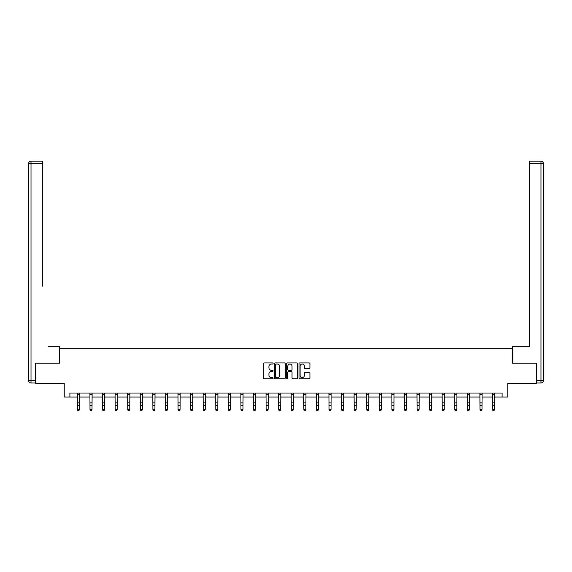 <?xml version="1.0" encoding="UTF-8"?>
<svg xmlns="http://www.w3.org/2000/svg" width="572" height="572" viewBox="0 0 572 572"><rect width="100%" height="100%" fill="white"/><g stroke="black" fill="none" stroke-linecap="round" stroke-linejoin="round"><path stroke-width="0.86" d="M273.101 363.492A0.551 0.551 0 0 0 272.544 362.934L264.135 362.934A0.794 0.794 0 0 0 263.342 363.728L263.342 377.978A0.794 0.794 0 0 0 264.135 378.764L272.544 378.764A0.551 0.551 0 0 0 273.101 378.214A0.551 0.551 0 0 0 272.544 377.656L271.457 377.656A2.531 2.531 0 0 1 268.926 375.125L268.926 373.938A2.531 2.531 0 0 1 271.457 371.407L272.544 371.407A0.551 0.551 0 0 0 273.101 370.849A0.551 0.551 0 0 0 272.544 370.298L271.457 370.298A2.531 2.531 0 0 1 268.926 367.767L268.926 366.573A2.531 2.531 0 0 1 271.457 364.042L272.544 364.042A0.551 0.551 0 0 0 273.101 363.492M309.13 368.518A0.794 0.794 0 0 0 309.924 367.724L309.924 363.728A0.794 0.794 0 0 0 309.13 362.934L299.792 362.934A0.794 0.794 0 0 0 298.999 363.728L298.999 377.978A0.794 0.794 0 0 0 299.792 378.764L309.13 378.764A0.794 0.794 0 0 0 309.924 377.978L309.924 373.144A0.794 0.794 0 0 0 309.13 372.358L305.133 372.358A0.794 0.794 0 0 0 304.347 373.144L304.347 375.539A2.116 2.116 0 0 1 302.223 377.656A2.116 2.116 0 0 1 300.107 375.539L300.107 366.159A2.116 2.116 0 0 1 302.223 364.042A2.116 2.116 0 0 1 304.347 366.159L304.347 367.724A0.794 0.794 0 0 0 305.133 368.518L309.13 368.518M69.884 397.061L69.884 393.028L502.116 393.028L502.116 397.061L507.757 397.061L507.757 383.347L536.386 383.347L536.386 363.191L512.355 363.191L512.355 348.677L59.645 348.677L59.645 363.191L35.614 363.191L35.614 383.347L64.243 383.347L64.243 397.061L77.427 397.061M285.306 363.728A0.794 0.794 0 0 0 284.513 362.934L275.175 362.934A0.794 0.794 0 0 0 274.381 363.728L274.381 377.978A0.794 0.794 0 0 0 275.175 378.764L284.513 378.764A0.794 0.794 0 0 0 285.306 377.978L285.306 363.728M287.487 362.934L296.825 362.934A0.794 0.794 0 0 1 297.619 363.728L297.619 377.978A0.794 0.794 0 0 1 296.825 378.764L292.828 378.764A0.794 0.794 0 0 1 292.035 377.978L292.035 372.193A0.794 0.794 0 0 0 291.241 371.407L288.595 371.407A0.794 0.794 0 0 0 287.802 372.193L287.802 378.214A0.551 0.551 0 0 1 287.244 378.764A0.551 0.551 0 0 1 286.694 378.214L286.694 363.728A0.794 0.794 0 0 1 287.487 362.934M79.444 397.061L90.004 397.061M92.02 397.061L102.588 397.061M104.605 397.061L115.165 397.061M117.181 397.061L127.749 397.061M129.758 397.061L140.326 397.061M142.342 397.061L152.903 397.061M154.919 397.061L165.487 397.061M167.503 397.061L178.064 397.061M180.08 397.061L190.648 397.061M192.657 397.061L203.224 397.061M205.241 397.061L215.801 397.061M217.818 397.061L228.385 397.061M230.402 397.061L240.962 397.061M242.978 397.061L253.546 397.061M255.555 397.061L266.123 397.061M268.139 397.061L278.7 397.061M280.716 397.061L291.284 397.061M293.3 397.061L303.861 397.061M305.877 397.061L316.445 397.061M318.454 397.061L329.022 397.061M331.038 397.061L341.598 397.061M343.615 397.061L354.182 397.061M356.199 397.061L366.759 397.061M368.776 397.061L379.343 397.061M381.352 397.061L391.92 397.061M393.936 397.061L404.497 397.061M406.513 397.061L417.081 397.061M419.097 397.061L429.658 397.061M431.674 397.061L442.242 397.061M444.251 397.061L454.819 397.061M456.835 397.061L467.396 397.061M469.412 397.061L479.979 397.061M481.996 397.061L492.556 397.061M494.573 397.061L502.116 397.061M276.047 364.042A0.551 0.551 0 0 0 275.49 364.6L275.49 377.105A0.551 0.551 0 0 0 276.047 377.656L277.191 377.656A2.531 2.531 0 0 0 279.729 375.125L279.729 366.573A2.531 2.531 0 0 0 277.191 364.042L276.047 364.042M292.035 366.202A2.116 2.116 0 0 0 289.918 364.085A2.116 2.116 0 0 0 287.802 366.202L287.802 369.505A0.794 0.794 0 0 0 288.595 370.298L291.241 370.298A0.794 0.794 0 0 0 292.035 369.505L292.035 366.202M78.836 410.632L79.444 409.473L79.544 393.028L77.334 393.043L77.427 409.473L79.444 409.473L78.836 410.81L78.035 410.632L78.836 410.81M78.035 410.81L77.427 409.924L78.035 410.632M59.567 363.191L59.567 346.661L48.112 346.661M42.55 163.606L31.017 163.606L31.017 161.19L42.55 161.19L42.55 286.179M31.017 382.947L31.017 380.53L28.6 380.53A2.417 2.417 0 0 0 31.017 382.947L35.371 382.947L31.017 382.947A2.417 2.417 0 0 1 28.6 380.53L28.6 163.606A2.417 2.417 0 0 1 31.017 161.19A2.417 2.417 0 0 0 28.6 163.606L31.017 163.606L31.017 380.53L35.371 380.53L35.614 363.191M35.371 380.53L35.371 382.947M523.888 346.661L529.45 346.661L529.45 161.19L540.983 161.19L529.45 161.19M512.433 363.191L512.433 346.661L529.45 346.661L529.45 286.179M536.629 380.53L540.983 380.53L540.983 382.947A2.417 2.417 0 0 0 543.4 380.53L543.4 163.606L543.4 380.53A2.417 2.417 0 0 1 540.983 382.947L536.629 382.947L536.386 363.191M540.983 161.19A2.417 2.417 0 0 1 543.4 163.606A2.417 2.417 0 0 0 540.983 161.19L540.983 163.606L529.45 163.606M91.42 410.632L92.02 409.473L92.128 393.028L89.911 393.043L90.004 409.473L92.02 409.473L91.42 410.81L90.612 410.632L91.42 410.81M90.612 410.81L90.004 409.924L90.612 410.632M103.997 410.632L104.605 409.473L104.705 393.028L102.488 393.043L102.588 409.473L104.605 409.473L103.997 410.81L103.189 410.632L103.997 410.81M103.189 410.81L102.588 409.924L103.189 410.632M116.581 410.632L117.181 409.473L117.274 393.043L115.072 393.043L115.165 409.473L117.181 409.473L116.581 410.81L115.773 410.632L116.581 410.81M115.773 410.81L115.165 409.924L115.773 410.632M127.642 393.028L127.749 409.473L129.758 409.473L129.158 410.81L128.35 410.632L129.158 410.81M129.158 410.632L129.758 409.473L129.865 393.028M128.35 410.81L127.749 409.924L128.35 410.632M140.226 393.028L140.326 409.473L142.342 409.473L141.734 410.81L140.934 410.632L141.734 410.81M141.734 410.632L142.342 409.473L142.442 393.028L140.233 393.043M140.934 410.81L140.326 409.924L140.934 410.632M154.318 410.632L154.919 409.473L155.026 393.028L152.81 393.043L152.903 409.473L154.919 409.473L154.318 410.81L153.51 410.632L154.318 410.81M153.51 410.81L152.903 409.924L153.51 410.632M166.895 410.632L167.503 409.473L167.603 393.028L165.387 393.043L165.487 409.473L167.503 409.473L166.895 410.81L166.087 410.632L166.895 410.81M166.087 410.81L165.487 409.924L166.087 410.632M179.479 410.632L180.08 409.473L180.18 393.028L177.971 393.043L178.064 409.473L180.08 409.473L179.479 410.81L178.671 410.632L179.479 410.81M178.671 410.81L178.064 409.924L178.671 410.632M192.056 410.632L192.657 409.473L192.764 393.028L190.547 393.043L190.648 409.473L192.657 409.473L192.056 410.81L191.248 410.632L192.056 410.81M191.248 410.81L190.648 409.924L191.248 410.632M204.633 410.632L205.241 409.473L205.341 393.028L203.132 393.043L203.224 409.473L205.241 409.473L204.633 410.81L203.832 410.632L204.633 410.81M203.832 410.81L203.224 409.924L203.832 410.632M217.217 410.632L217.818 409.473L217.925 393.028L215.708 393.043L215.801 409.473L217.818 409.473L217.217 410.81L216.409 410.632L217.217 410.81M216.409 410.81L215.801 409.924L216.409 410.632M228.278 393.028L228.385 409.473L230.402 409.473L229.794 410.81L228.986 410.632L229.794 410.81M229.794 410.632L230.402 409.473L230.502 393.028M228.986 410.81L228.385 409.924L228.986 410.632M240.862 393.028L240.962 409.473L242.978 409.473L242.371 410.81L241.57 410.632L242.371 410.81M242.371 410.632L242.978 409.473L243.079 393.028L240.869 393.043M241.57 410.81L240.962 409.924L241.57 410.632M254.955 410.632L255.555 409.473L255.663 393.028L253.446 393.043L253.546 409.473L255.555 409.473L254.955 410.81L254.147 410.632L254.955 410.81M254.147 410.81L253.546 409.924L254.147 410.632M267.532 410.632L268.139 409.473L268.239 393.028L266.03 393.043L266.123 409.473L268.139 409.473L267.532 410.81L266.731 410.632L267.532 410.81M266.731 410.81L266.123 409.924L266.731 410.632M280.116 410.632L280.716 409.473L280.823 393.028L278.607 393.043L278.7 409.473L280.716 409.473L280.116 410.81L279.308 410.632L280.116 410.81M279.308 410.81L278.7 409.924L279.308 410.632M292.692 410.632L293.3 409.473L293.4 393.028L291.184 393.043L291.284 409.473L293.3 409.473L292.692 410.81L291.884 410.632L292.692 410.81M291.884 410.81L291.284 409.924L291.884 410.632M305.269 410.632L305.877 409.473L305.977 393.028L303.768 393.043L303.861 409.473L305.877 409.473L305.269 410.81L304.468 410.632L305.269 410.81M304.468 410.81L303.861 409.924L304.468 410.632M317.853 410.632L318.454 409.473L318.561 393.028L316.345 393.043L316.445 409.473L318.454 409.473L317.853 410.81L317.045 410.632L317.853 410.81M317.045 410.81L316.445 409.924L317.045 410.632M330.43 410.632L331.038 409.473L331.131 393.043L328.929 393.043L329.022 409.473L331.038 409.473L330.43 410.81L329.629 410.632L330.43 410.81M329.629 410.81L329.022 409.924L329.629 410.632M341.498 393.028L341.598 409.473L343.615 409.473L343.014 410.81L342.206 410.632L343.014 410.81M343.014 410.632L343.615 409.473L343.722 393.028M342.206 410.81L341.598 409.924L342.206 410.632M355.591 410.632L356.199 409.473L356.299 393.028L354.082 393.043L354.182 409.473L356.199 409.473L355.591 410.81L354.783 410.632L355.591 410.81M354.783 410.81L354.182 409.924L354.783 410.632M368.168 410.632L368.776 409.473L368.876 393.028L366.666 393.043L366.759 409.473L368.776 409.473L368.168 410.81L367.367 410.632L368.168 410.81M367.367 410.81L366.759 409.924L367.367 410.632M380.752 410.632L381.352 409.473L381.46 393.028L379.243 393.043L379.343 409.473L381.352 409.473L380.752 410.81L379.944 410.632L380.752 410.81M379.944 410.81L379.343 409.924L379.944 410.632M393.329 410.632L393.936 409.473L394.036 393.028L391.827 393.043L391.92 409.473L393.936 409.473L393.329 410.81L392.521 410.632L393.329 410.81M392.521 410.81L391.92 409.924L392.521 410.632M405.913 410.632L406.513 409.473L406.62 393.028L404.404 393.043L404.497 409.473L406.513 409.473L405.913 410.81L405.105 410.632L405.913 410.81M405.105 410.81L404.497 409.924L405.105 410.632M418.489 410.632L419.097 409.473L419.197 393.028L416.981 393.043L417.081 409.473L419.097 409.473L418.489 410.81L417.682 410.632L418.489 410.81M417.682 410.81L417.081 409.924L417.682 410.632M431.066 410.632L431.674 409.473L431.767 393.043L429.565 393.043L429.658 409.473L431.674 409.473L431.066 410.81L430.266 410.632L431.066 410.81M430.266 410.81L429.658 409.924L430.266 410.632M442.135 393.028L442.242 409.473L444.251 409.473L443.65 410.81L442.842 410.632L443.65 410.81M443.65 410.632L444.251 409.473L444.358 393.028M442.842 410.81L442.242 409.924L442.842 410.632M454.719 393.028L454.819 409.473L456.835 409.473L456.227 410.81L455.419 410.632L456.227 410.81M456.227 410.632L456.835 409.473L456.935 393.028L454.726 393.043M455.419 410.81L454.819 409.924L455.419 410.632M468.811 410.632L469.412 409.473L469.519 393.028L467.303 393.043L467.396 409.473L469.412 409.473L468.811 410.81L468.003 410.632L468.811 410.81M468.003 410.81L467.396 409.924L468.003 410.632M481.388 410.632L481.996 409.473L482.096 393.028L479.879 393.043L479.979 409.473L481.996 409.473L481.388 410.81L480.58 410.632L481.388 410.81M480.58 410.81L479.979 409.924L480.58 410.632M493.965 410.632L494.573 409.473L494.673 393.028L492.463 393.043L492.556 409.473L494.573 409.473L493.965 410.81L493.164 410.632L493.965 410.81M493.164 410.81L492.556 409.924L493.164 410.632M79.444 402.867L77.427 402.867M79.444 405.634L77.427 405.634M79.444 394.351L77.427 394.351M543.4 380.53L540.983 380.53L540.983 163.606L543.4 163.606M92.02 402.867L90.004 402.867M92.02 405.634L90.004 405.634M92.02 394.351L90.004 394.351M104.605 402.867L102.588 402.867M104.605 405.634L102.588 405.634M104.605 394.351L102.588 394.351M117.181 402.867L115.165 402.867M117.181 405.634L115.165 405.634M117.181 394.351L115.165 394.351M129.858 393.043L127.649 393.043M129.758 402.867L127.749 402.867M129.758 405.634L127.749 405.634M129.758 394.351L127.749 394.351M142.342 402.867L140.326 402.867M142.342 405.634L140.326 405.634M142.342 394.351L140.326 394.351M154.919 402.867L152.903 402.867M154.919 405.634L152.903 405.634M154.919 394.351L152.903 394.351M167.503 402.867L165.487 402.867M167.503 405.634L165.487 405.634M167.503 394.351L165.487 394.351M180.08 402.867L178.064 402.867M180.08 405.634L178.064 405.634M180.08 394.351L178.064 394.351M192.657 402.867L190.648 402.867M192.657 405.634L190.648 405.634M192.657 394.351L190.648 394.351M205.241 402.867L203.224 402.867M205.241 405.634L203.224 405.634M205.241 394.351L203.224 394.351M217.818 402.867L215.801 402.867M217.818 405.634L215.801 405.634M217.818 394.351L215.801 394.351M230.495 393.043L228.285 393.043M230.402 402.867L228.385 402.867M230.402 405.634L228.385 405.634M230.402 394.351L228.385 394.351M242.978 402.867L240.962 402.867M242.978 405.634L240.962 405.634M242.978 394.351L240.962 394.351M255.555 402.867L253.546 402.867M255.555 405.634L253.546 405.634M255.555 394.351L253.546 394.351M268.139 402.867L266.123 402.867M268.139 405.634L266.123 405.634M268.139 394.351L266.123 394.351M280.716 402.867L278.7 402.867M280.716 405.634L278.7 405.634M280.716 394.351L278.7 394.351M293.3 402.867L291.284 402.867M293.3 405.634L291.284 405.634M293.3 394.351L291.284 394.351M305.877 402.867L303.861 402.867M305.877 405.634L303.861 405.634M305.877 394.351L303.861 394.351M318.454 402.867L316.445 402.867M318.454 405.634L316.445 405.634M318.454 394.351L316.445 394.351M331.038 402.867L329.022 402.867M331.038 405.634L329.022 405.634M331.038 394.351L329.022 394.351M343.715 393.043L341.505 393.043M343.615 402.867L341.598 402.867M343.615 405.634L341.598 405.634M343.615 394.351L341.598 394.351M356.199 402.867L354.182 402.867M356.199 405.634L354.182 405.634M356.199 394.351L354.182 394.351M368.776 402.867L366.759 402.867M368.776 405.634L366.759 405.634M368.776 394.351L366.759 394.351M381.352 402.867L379.343 402.867M381.352 405.634L379.343 405.634M381.352 394.351L379.343 394.351M393.936 402.867L391.92 402.867M393.936 405.634L391.92 405.634M393.936 394.351L391.92 394.351M406.513 402.867L404.497 402.867M406.513 405.634L404.497 405.634M406.513 394.351L404.497 394.351M419.097 402.867L417.081 402.867M419.097 405.634L417.081 405.634M419.097 394.351L417.081 394.351M431.674 402.867L429.658 402.867M431.674 405.634L429.658 405.634M431.674 394.351L429.658 394.351M444.351 393.043L442.142 393.043M444.251 402.867L442.242 402.867M444.251 405.634L442.242 405.634M444.251 394.351L442.242 394.351M456.835 402.867L454.819 402.867M456.835 405.634L454.819 405.634M456.835 394.351L454.819 394.351M469.412 402.867L467.396 402.867M469.412 405.634L467.396 405.634M469.412 394.351L467.396 394.351M481.996 402.867L479.979 402.867M481.996 405.634L479.979 405.634M481.996 394.351L479.979 394.351M494.573 402.867L492.556 402.867M494.573 405.634L492.556 405.634M494.573 394.351L492.556 394.351"/></g></svg>
